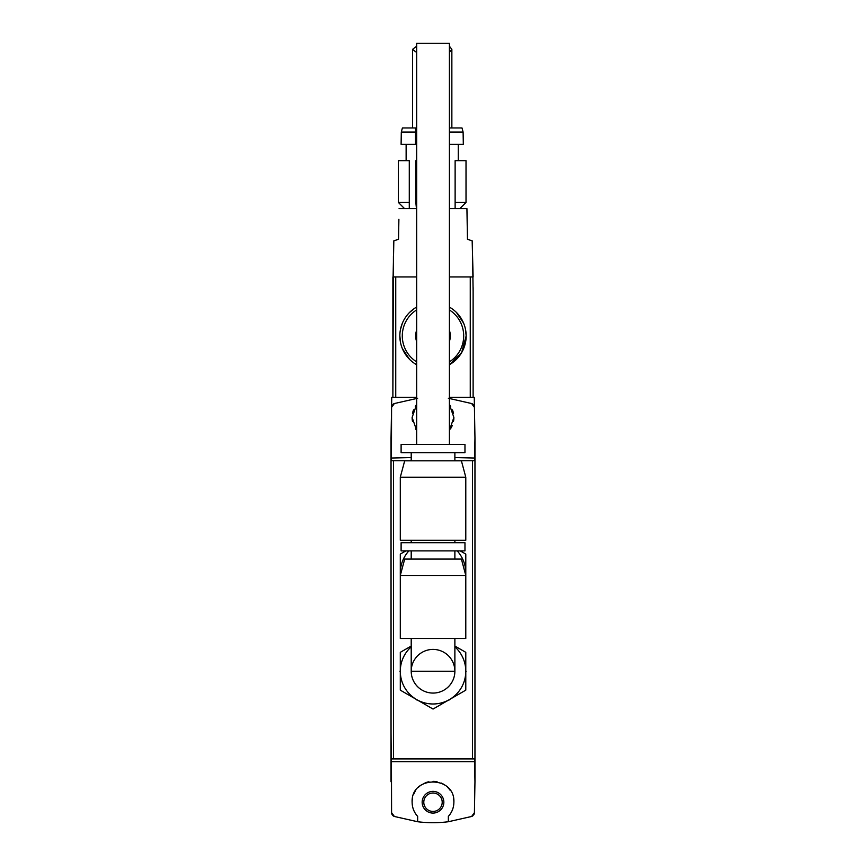 <?xml version="1.0" encoding="UTF-8"?>
<svg xmlns="http://www.w3.org/2000/svg" width="866" height="866" viewBox="0 0 866 866"><rect width="100%" height="100%" fill="white"/><g stroke="black" fill="none" stroke-linecap="round" stroke-linejoin="round"><path stroke-width="1.3" d="M401.11 550.895L464.966 550.895L464.966 542.701L401.11 542.701L401.11 550.895M454.856 670.425A21.834 21.834 0 0 0 433.043 649.413A21.834 21.834 0 0 0 411.22 670.425M400.298 575.457L465.789 575.457L465.789 638.491L400.298 638.491L400.298 575.457L404.682 559.079L461.405 559.079L465.789 575.457L465.789 573A32.746 32.746 0 0 0 457.205 550.895M454.877 671.237L411.209 671.237A21.834 21.834 0 0 0 433.043 693.071A21.834 21.834 0 0 0 454.877 671.237L454.877 638.491M411.209 646.837A32.746 32.746 0 0 0 416.665 699.598L433.043 709.059L449.411 699.598A32.746 32.746 0 0 0 454.877 646.837M411.209 646.036L400.298 652.336L400.298 690.148L416.665 699.598A32.746 32.746 0 0 0 449.411 699.598L465.789 690.148L465.789 652.336L454.877 646.036M465.789 671.832L466.125 671.237M400.298 670.652L399.951 671.237M416.156 699.306L416.503 699.89M448.902 699.89L449.584 699.89M416.665 444.464L416.665 43.3L449.411 43.3L449.411 444.464M401.11 452.647L464.966 452.647L464.966 444.464L401.11 444.464L401.11 452.647M400.298 477.209L404.682 460.831L461.405 460.831L465.789 477.209L400.298 477.209L400.298 540.254L465.789 540.254L465.789 477.209M465.713 575.186A32.746 32.746 0 0 0 465.789 573L465.789 554.088L460.247 550.895M408.882 550.895A32.746 32.746 0 0 0 400.363 575.186M405.829 550.895L400.298 554.088L400.298 591.9M449.411 46.19L451.857 49.362L449.411 52.523M451.857 49.362L451.857 127.952M416.665 52.523L412.562 49.362L412.562 127.952M458.276 160.697L458.276 144.33M416.665 127.952L402.409 127.952L401.304 132.043L401.099 144.33L415.507 144.33L415.507 127.952M406.132 144.33L406.132 160.697M409.282 208.598L409.282 160.697L398.392 160.697L398.392 202.46L404.53 208.598M449.411 144.33L463.321 144.33L463.104 132.043L462 127.952L449.411 127.952M459.878 208.598L466.016 202.46L466.016 160.697L455.126 160.697L455.126 208.598M416.665 170.115L415.832 170.115L415.832 202.46L416.665 210.687M415.832 170.115L415.832 167.246L416.665 167.246M416.665 160.697L415.832 160.697L415.832 167.246M409.282 202.46L398.392 202.46M412.562 49.362L416.665 46.19M466.016 202.46L455.126 202.46M463.104 132.043L449.411 132.043M415.507 132.043L401.304 132.043M416.665 168.892L415.832 168.892M398.89 219.325L398.533 239.319L393.835 240.802L392.883 287.599M449.411 276.958L473.117 276.958L472.165 240.802L467.467 239.319L466.926 208.598L449.411 208.598M416.297 208.598L399.074 208.598M467.467 239.319L467.359 233.171M393.424 256.488L392.883 397.31L392.883 276.958L416.665 276.958M473.117 287.599L473.117 397.31M416.665 358.481A27.874 27.874 0 0 1 416.622 358.459L416.622 361.869A30.7 30.7 0 0 1 416.622 309.931L416.622 307.073A33.157 33.157 0 0 1 416.665 307.051M416.665 343.196L416.665 328.604M416.622 313.351L416.622 309.931L416.622 313.351A27.874 27.874 0 0 1 416.665 313.319M414.543 363.449L416.665 364.759A33.157 33.157 0 0 1 416.622 364.738L416.622 358.459M416.622 361.869L416.622 364.738A33.157 33.157 0 0 1 416.622 307.073L416.622 309.931M416.665 341.659A17.32 17.32 0 0 1 416.665 330.141M449.411 330.379A17.32 17.32 0 0 1 449.411 341.431M465.507 329.383L466.157 335.9L461.643 352.603L449.411 364.716A33.157 33.157 0 0 0 449.411 307.094L451.435 308.339M409.531 359.325L402.376 348.608M400.482 342.373L399.843 335.9M415.637 429.038A20.881 20.881 0 0 0 416.665 430.445L412.119 417.444L416.665 404.444A20.881 20.881 0 0 0 415.301 406.381M413.558 409.845A20.881 20.881 0 0 0 412.487 413.569M412.119 417.444A20.881 20.881 0 0 0 412.519 421.515M450.363 429.038A20.881 20.881 0 0 0 452.29 425.433M453.481 421.515A20.881 20.881 0 0 0 453.881 417.444L449.411 430.348M412.519 798.171A20.881 20.881 0 0 0 412.119 802.23C410.82 775.287 455.213 775.319 453.881 802.23A20.881 20.881 0 0 0 453.481 798.171M450.363 790.636A20.881 20.881 0 0 0 447.776 787.486M444.615 784.888A20.881 20.881 0 0 0 441.021 782.961M437.103 781.76A20.881 20.881 0 0 0 433.022 781.359M428.919 781.76A20.881 20.881 0 0 0 425.011 782.94M421.396 784.877A20.881 20.881 0 0 0 418.246 787.465M415.637 790.636A20.881 20.881 0 0 0 413.71 794.241M453.881 802.23C453.806 807.653 451.965 812.362 448.35 816.378A20.881 20.881 0 0 0 450.699 813.304M452.442 809.829A20.881 20.881 0 0 0 453.513 806.105M422.153 802.23A10.847 10.847 0 0 1 433 791.383A10.847 10.847 0 0 1 443.847 802.23A10.847 10.847 0 0 1 433 813.077A10.847 10.847 0 0 1 422.153 802.23M423.788 802.23A9.212 9.212 0 0 1 433 793.018A9.212 9.212 0 0 1 442.212 802.23A9.212 9.212 0 0 1 433 811.442A9.212 9.212 0 0 1 423.788 802.23M473.117 291.312L472.576 256.488M391.042 733.459L391.584 812.654A4.092 4.092 0 0 0 394.387 816.476L391.584 812.654L391.443 758.919L472.5 758.919L472.5 460.755L474.557 460.755L474.958 437.915L474.958 781.76L474.611 761.658L391.389 761.658L391.042 781.76L391.042 437.915L391.389 458.027L411.209 457.562M416.665 397.31L391.746 397.31L391.042 437.915L391.042 707.262M474.958 512.412L474.958 486.216M448.35 816.378L448.35 821.737A122.81 122.81 0 0 1 417.65 821.737L417.65 816.378C414.035 812.373 412.194 807.653 412.119 802.23M412.487 806.116A20.881 20.881 0 0 0 413.558 809.829M415.301 813.304A20.881 20.881 0 0 0 417.65 816.378M411.209 460.755L391.443 460.755L391.573 407.345A4.092 4.092 0 0 1 392.395 404.974M394.387 816.476L417.65 821.737M448.35 821.737L471.613 816.476A4.092 4.092 0 0 0 472.825 815.826M473.605 815.036A4.092 4.092 0 0 0 474.416 812.654L471.613 816.476M474.416 812.654L474.958 781.76M472.5 460.755L454.877 460.755M472.5 758.919L474.557 758.919L474.611 761.658M474.958 437.915L474.254 397.31L474.958 437.915M393.164 404.184A4.092 4.092 0 0 1 394.376 403.534L391.573 407.345L391.746 397.31M454.877 457.562L474.611 458.027M471.624 403.534L474.427 407.345A4.092 4.092 0 0 0 471.624 403.534L448.35 398.263M450.699 406.37A20.881 20.881 0 0 0 449.411 404.541L453.881 417.444M417.65 398.263L394.376 403.534M453.513 413.569A20.881 20.881 0 0 0 452.442 409.845M474.254 397.31L449.411 397.31M449.411 328.788L449.411 343.012M449.411 309.963A30.7 30.7 0 0 1 449.411 361.847M400.493 329.394L402.376 323.18M409.553 312.453L414.543 308.361M456.447 312.453L463.613 323.159M415.832 202.46L416.665 202.46M395.74 276.958L395.74 397.31M393.5 758.919L393.5 460.755M470.26 397.31L470.26 276.958M454.877 559.079L454.877 550.895L454.877 559.079M411.209 559.079L411.209 550.895M411.209 671.237L411.209 638.491M454.877 542.701L454.877 540.254M454.877 460.831L454.877 452.647M411.209 460.831L411.209 452.647M411.209 542.701L411.209 540.254"/></g></svg>
